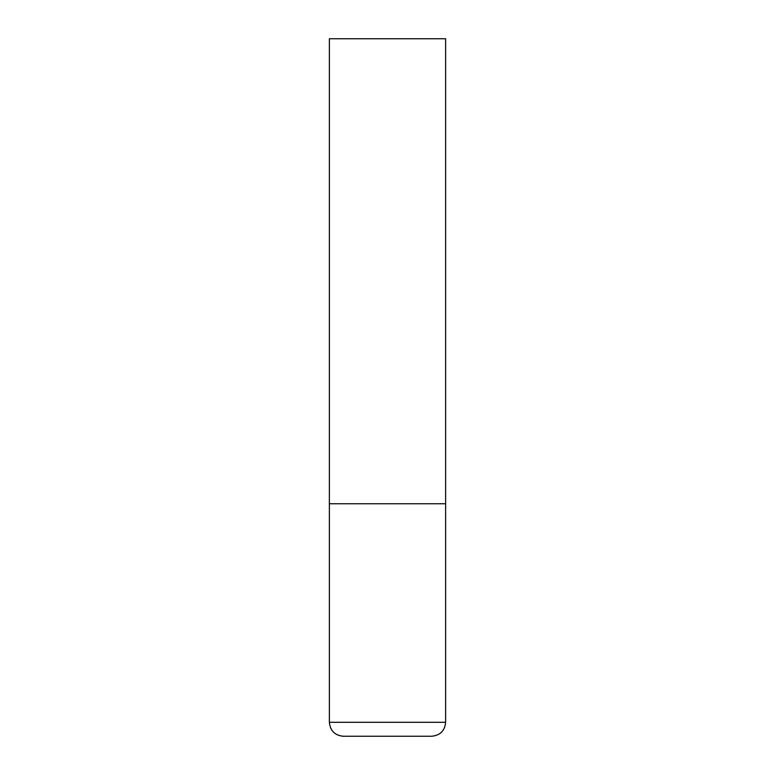 <?xml version="1.0" encoding="UTF-8"?>
<svg xmlns="http://www.w3.org/2000/svg" width="775" height="775" viewBox="0 0 775 775"><rect width="100%" height="100%" fill="white"/><g stroke="black" fill="none" stroke-linecap="round" stroke-linejoin="round"><path stroke-width="1.16" d="M329.375 722.3L445.625 722.3L445.625 503.75L329.375 503.75L445.625 503.75L445.625 38.75L329.375 38.75L329.375 722.3C330.198 730.777 334.848 735.427 343.325 736.25L431.675 736.25L343.325 736.25M445.625 722.3C444.802 730.777 440.152 735.427 431.675 736.25"/></g></svg>
